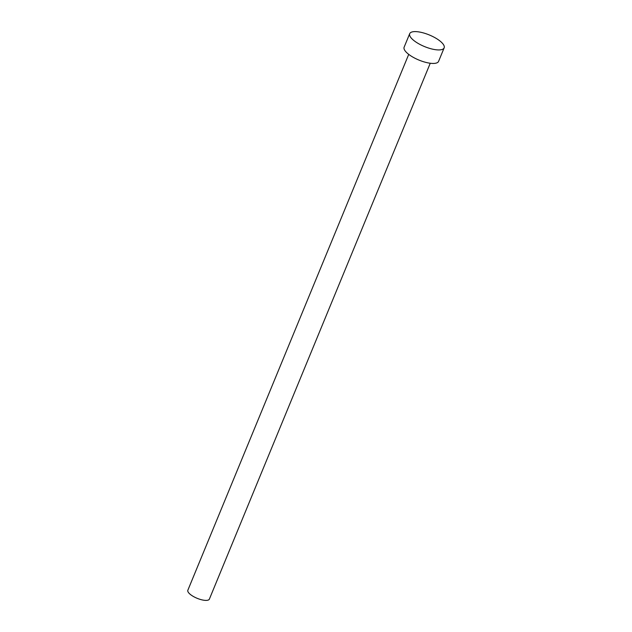 <?xml version="1.0" encoding="UTF-8"?>
<svg xmlns="http://www.w3.org/2000/svg" width="632" height="632" viewBox="0 0 632 632"><rect width="100%" height="100%" fill="white"/><g stroke="black" fill="none" stroke-linecap="round" stroke-linejoin="round"><path stroke-width="0.95" d="M430.25 63.247L209.382 599.104A11.637 3.926 -157.6 0 1 199.673 599.231A11.637 3.926 -157.6 0 1 188.344 592.358A11.637 3.926 -157.6 0 1 187.854 590.233L408.722 54.376M444.146 47.866L438.576 61.375A18.628 6.281 -157.6 0 1 423.029 61.573A18.628 6.281 -157.6 0 1 404.914 50.576A18.628 6.281 -157.6 0 1 404.132 47.179L409.702 33.67A18.628 6.281 -157.6 0 1 425.241 33.472A18.628 6.281 -157.6 0 1 443.364 44.469A18.628 6.281 -157.6 0 1 444.146 47.866A18.628 6.281 -157.6 0 1 428.599 48.064A18.628 6.281 -157.6 0 1 410.484 37.067A18.628 6.281 -157.6 0 1 409.702 33.67"/></g></svg>
